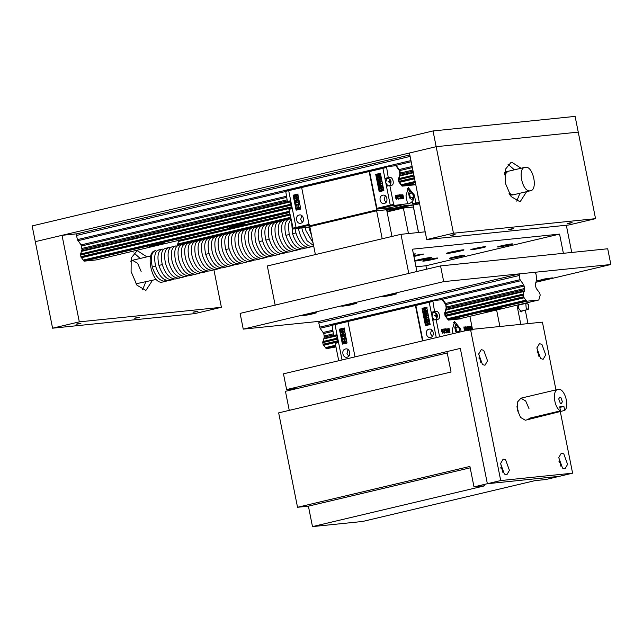 <?xml version="1.0" encoding="UTF-8"?>
<svg xmlns="http://www.w3.org/2000/svg" width="643" height="643" viewBox="0 0 643 643"><rect width="100%" height="100%" fill="white"/><g stroke="black" fill="none" stroke-linecap="round" stroke-linejoin="round"><path stroke-width="0.96" d="M575.107 116.391L595.547 218.66L453.46 233.224L436.171 146.684L578.25 132.12L436.171 146.684L433.028 130.955L575.107 116.391M433.028 130.955L32.15 225.926L35.293 241.664L436.171 146.684L409.446 153.018L426.735 239.55L453.46 233.224M140.214 258.454L133.832 252.86M146.893 256.87L137.618 250.858L136.919 250.979L131.212 257.964L131.1 271.595L136.943 285.195L145.479 290.194L146.178 290.073L152.455 280.332M142.577 289.776L145.768 281.915M213.894 269.779L221.393 307.298L194.668 313.631L52.581 328.195L35.293 241.664L62.017 235.33L77.064 233.787L409.832 154.947M52.581 328.195L79.306 321.862L62.017 235.33M221.393 307.298L79.306 321.862M137.136 317.875C133.752 318.454 133.648 318.373 136.838 317.626C140.23 317.039 140.327 317.12 137.136 317.875C133.752 318.454 133.648 318.373 136.838 317.626C140.23 317.039 140.327 317.12 137.136 317.875M78.631 323.871C75.247 324.45 75.143 324.369 78.333 323.622C81.725 323.035 81.822 323.116 78.631 323.871C75.247 324.45 75.143 324.369 78.333 323.622C81.725 323.035 81.822 323.116 78.631 323.871M195.641 311.871C192.257 312.458 192.153 312.377 195.343 311.63C198.727 311.043 198.832 311.124 195.641 311.871C192.257 312.458 192.153 312.377 195.343 311.63C198.727 311.043 198.832 311.124 195.641 311.871M514.368 169.816L507.986 164.214M521.047 168.233L511.772 162.221L511.072 162.341L505.358 169.326L505.253 182.958L511.089 196.549L519.632 201.556L520.332 201.436L526.601 191.694M516.731 201.138L519.922 193.27M595.547 218.66L568.822 224.986L426.735 239.55M511.289 229.229C507.898 229.816 507.801 229.728 510.992 228.98C514.376 228.394 514.48 228.482 511.289 229.229C507.898 229.816 507.801 229.728 510.992 228.98C514.376 228.394 514.48 228.482 511.289 229.229M452.785 235.225C449.401 235.812 449.296 235.724 452.487 234.976C455.871 234.398 455.975 234.478 452.785 235.225C449.401 235.812 449.296 235.724 452.487 234.976C455.871 234.398 455.975 234.478 452.785 235.225M569.794 223.234C566.403 223.82 566.306 223.732 569.497 222.984C572.881 222.398 572.985 222.486 569.794 223.234C566.403 223.82 566.306 223.732 569.497 222.984C572.881 222.398 572.985 222.486 569.794 223.234M161.08 244.292C169.921 242.226 161.104 243.134 152.721 245.152C143.879 247.217 152.688 246.309 161.08 244.292L164.761 243.126M152.849 244.734C144.45 246.695 152.825 245.835 160.79 243.922L163.74 243.126M152.721 245.152L149.031 246.269M241.254 225.299C250.095 223.234 241.286 224.134 232.895 226.151C224.053 228.217 232.87 227.317 241.254 225.299L244.935 224.126M233.023 225.741C224.624 227.702 232.999 226.842 240.964 224.929L243.914 224.126M232.895 226.151L229.205 227.268M289.318 211.258L83.293 260.061L83.582 260.576L289.43 211.812M401.883 185.168L415.233 182.001M401.594 184.654L415.129 181.447M83.293 260.061L81.484 257.722L292.131 207.818L290.13 204.667M287.26 200.946L82.015 249.572L80.471 254.507L81.484 257.722M81.565 251.373L290.66 201.838M391.981 185.24L391.836 185.264C393.05 184.887 393.484 183.504 393.138 181.117C392.535 178.762 391.579 177.524 390.269 177.404L388.259 177.605L386.507 166.706L396.385 165.661L399.842 170.572L400.332 173.023L399.858 175.965L413.393 172.758M81.637 250.826L290.089 201.444M399.93 175.418L413.288 172.252M400.308 174.165L413.063 171.142M82.015 249.572L81.082 244.911L286.328 196.284M77.064 233.787L76.541 235.451L77.377 239.63L81.082 244.911M76.541 235.451L410.121 156.418M289.567 212.479L84.04 261.171L96.128 259.933L289.872 214.031M401.875 185.16L402.341 185.763L415.683 184.228M402.341 185.763L415.37 182.676M84.04 261.171L83.582 260.576M177.532 245.73L177.412 245.136L290.724 218.29M178.963 239.638L177.412 245.136M178.513 241.438L290.073 215.011M178.585 240.892L289.969 214.505M293.288 228.996L310.006 226.834L293.288 228.996L288.948 209.377L292.284 208.581L296.061 227.461L288.699 190.649L288.964 189.822L302.323 186.655M291.761 208.71L292.163 207.97M290.805 201.974L289.382 201.299L287.373 201.508L285.621 190.609L288.964 189.822L288.699 190.649L302.065 187.483M287.373 201.508L290.716 200.72L288.699 190.649L285.363 191.437M310.256 228.096L309.339 226.907L296.632 228.209L296.061 227.461L309.42 224.294M292.718 228.257L296.061 227.461L296.632 228.209L309.179 225.235M397.085 208.083C400.718 207.753 411.078 205.302 406.834 205.776C403.169 206.114 392.881 208.557 397.085 208.083L396.209 208.083M407.71 205.784L406.834 205.776M412.822 204.916L404.463 205.776L391.097 208.943L399.456 208.083L412.822 204.916L413.24 203.59L419.421 202.955L412.573 203.662L412.195 201.773M409.012 205.824L419.59 203.799M369.548 171.496L369.805 170.668L383.172 167.501L382.906 168.329L369.548 171.496L376.902 208.308L377.473 209.055L390.18 207.753L391.097 208.943M404.463 205.776L403.547 204.587L390.84 205.889L390.261 205.141L385.929 183.432M385.487 181.23L382.906 168.329L383.172 167.501L386.507 166.706M403.547 204.587L390.18 207.753M419.332 202.521L415.908 202.867L414.341 195.006L408.305 187.611L405.982 195.858L407.549 203.727L390.84 205.889L377.473 209.055M407.549 203.727L390.84 205.889L390.261 205.141L376.902 208.308M383.855 190.593L380.399 173.288L375.721 174.398L379.185 191.702L383.855 190.593M384.321 203.421C379.892 204.739 378.156 196.051 382.689 195.239C387.118 193.929 388.854 202.609 384.321 203.421L383.927 203.485M380.817 173.248L375.721 174.398M376.139 174.357L379.603 191.662M385.253 195.761L384.209 199.724L385.937 202.473M379.917 174.157L377.795 177.299L380.294 176.278L380.527 177.444L380.238 177.09L377.192 178.232L377.023 177.412L379.274 174.679L376.685 175.708L376.452 174.55L380.334 174.108L378.213 177.251M380.294 176.278L380.945 177.396L380.318 177.492M380.656 177.05L377.192 178.232M379.691 174.631L376.685 175.708M376.669 174.502L377.168 174.864M377.505 178.69L377.586 179.092L380.495 178.4L380.632 177.942L380.905 179.309L380.608 178.955L377.562 180.096L377.288 178.738L378.004 179.043M380.632 177.942L381.323 179.268L380.688 179.357M381.026 178.915L377.562 180.096M378.574 184.035L380.825 183.215L378.14 183.014L380.455 181.262L377.98 181.053L377.843 181.511L377.65 180.554L381.339 181.029L378.952 182.773L381.797 183.327L378.791 185.144L378.357 184.083L379.065 184.34M378.397 181.013L377.843 181.511M377.867 180.498L381.757 180.988L379.37 182.733L382.215 183.279L378.582 185.192M378.888 185.594L378.968 185.996L381.878 185.313L382.014 184.854L382.28 186.213L379.073 186.55L378.944 187.009L378.671 185.642L379.386 185.956M382.014 184.854L382.698 186.173L382.071 186.269M382.408 185.819L378.944 187.009M382.778 187.684L381.379 188.021L381.749 189.886M379.74 189.878L379.82 190.288L381.114 189.974L380.744 188.11L379.314 188.873L379.04 187.515L382.247 187.177L382.384 186.719L382.657 188.086L380.961 188.061L381.331 189.926L383.284 189.098L383.558 190.457L382.842 190.151L379.796 191.292L379.531 189.934L380.238 190.24M383.26 190.103L380.351 190.794M381.162 188.069L379.314 188.873M379.257 187.459L379.756 187.82M382.384 186.719L383.075 188.037L382.44 188.134M380.005 174.607L380.423 174.566M380.527 177.444L380.945 177.396M377.32 177.781L377.738 177.733M377.401 178.183L377.819 178.143M376.822 175.258L377.24 175.218M376.902 175.66L377.32 175.619M380.905 179.309L381.323 179.268M377.698 179.646L378.116 179.598M377.779 180.048L378.197 180.008M378.06 181.463L378.478 181.414M377.915 180.739L378.333 180.699M381.339 181.029L381.757 180.988M381.395 181.334L381.813 181.294M378.952 182.773L379.37 182.733M381.725 182.99L382.143 182.95M381.797 183.327L382.215 183.279M378.759 184.951L379.177 184.911M378.791 185.144L379.209 185.096M382.28 186.213L382.698 186.173M379.073 186.55L379.491 186.51M379.153 186.96L379.571 186.912M380.961 188.061L381.379 188.021M382.866 189.138L383.558 190.457M379.933 190.842L380.431 191.204M379.45 188.423L379.868 188.375M379.531 188.825L379.949 188.777M382.657 188.086L383.075 188.037M414.799 184.067L414.221 184.903L401.996 186.06L398.981 182.162L398.322 179.751L399.882 174.02L399.407 170.652L395.951 165.741M394.183 205.101L393.604 204.353L389.835 185.473L391.836 185.264M396.474 199.33L395.228 197.353L395.558 195.223M398.242 198.904L398.925 198.181L399.046 198.791L398.282 199.161L397.414 198.165L397.856 195.601L396.924 195.697L396.819 195.191L398.322 195.006L397.969 198.044L398.531 198.566M398.781 198.848L398.282 199.161L398.781 198.848M398.901 196.42L398.628 195.086L399.271 194.837M400.3 198.928L399.359 198.856L399.207 198.084L400.34 198.655M400.018 198.727L400.364 196.79L399.48 195.038L399.753 196.557L398.813 196.686L398.901 195.022L399.536 194.773L400.967 196.75L400.115 198.968M402.478 196.557L401.883 194.676L402.655 194.853M402.928 194.789L403.659 198.47L402.671 198.607L402.799 196.742L401.537 196.911M402.831 198.333L402.526 196.806M402.799 196.742L401.803 196.846L402.373 198.599L401.385 198.743L401.811 198.406L401.128 194.974L400.597 194.805L401.369 194.982M401.545 198.462L400.862 195.038M418.521 196.983L417.902 197.047L418.336 196.71M418.063 196.774L417.588 192.98M390.269 177.404L387.062 178.183C389.465 178.65 390.791 179.751 391.024 181.495L390.108 183.673L390.221 181.929L388.911 182.122L388.75 181.302L390.06 181.109L389.288 179.582L391.024 181.487C390.944 184.252 390.237 185.739 388.886 185.948M386.925 178.191L384.916 178.4L382.906 168.329L386.25 167.534M393.604 204.353L390.261 205.141L386.491 186.261L389.835 185.473M414.486 184.838L402.132 186.14M401.537 185.457L401.996 186.06M401.803 185.401L401.168 184.774M401.433 184.71L399.512 182.676M399.777 182.612L399.182 182.419M398.435 178.666L399.456 182.355L414.598 178.802M398.925 178.272L399.416 176.005M399.681 175.941L399.504 175.274M396.217 165.677L399.673 170.588L399.882 174.02M400.147 173.956L399.769 175.209M388.259 177.605L384.916 178.4M415.908 202.867L412.573 203.662M395.493 197.288L395.823 195.159L396.972 197.136L396.651 199.29L395.228 197.353M398.515 198.84L398.764 198.197M399.046 198.791L398.547 199.097L397.414 198.165M397.679 198.1L397.551 196.943M397.929 196.645L397.856 195.601M398.13 195.536L396.924 195.697M397.189 195.633L397.085 195.126M400.219 198.952L399.359 198.856M399.624 198.791L399.472 198.028M400.284 198.663L400.364 196.79M400.637 196.734L399.223 195.142M399.753 196.557L398.813 196.686M401.642 194.917L401.754 196.597L402.743 196.493L402.148 194.901M402.414 194.837L401.931 194.925M403.659 198.47L402.671 198.607M402.373 198.599L401.385 198.743M401.128 194.974L400.645 195.062M418.786 196.919L417.902 197.047M399.858 175.965L398.773 179.092L399.327 181.865L414.494 178.272M399.777 182.315L414.55 178.561M396.675 197.176L395.606 195.472L396.602 199.041L396.675 197.176L395.847 195.416M396.329 199.105L396.409 197.24M413.393 205.262L413.312 206.99L404.64 207.874L404.061 207.134L403.04 207.239M399.785 207.568L399.52 208.396L391.161 209.256L390.59 208.517L386.306 208.951L386.041 209.779L377.377 210.671L376.798 209.923L369.13 171.536L369.805 170.668M309.894 226.657L309.315 225.91L301.647 187.523L301.905 186.695L369.387 170.708M301.647 187.523L369.13 171.536M309.315 225.91L376.798 209.923M386.105 209.578L390.59 208.517M386.756 210.301L391.161 209.256M386.973 211.37L399.52 208.396M399.584 208.195L404.061 207.134M387.842 185.948L385.623 182.339L387.046 178.183M408.835 203.831L407.284 203.791M291.721 205.752L291.279 203.55M390.494 181.069L388.517 181.535L390.92 181.085M389.385 181.447L389.545 182.266M390.229 181.985L390.655 181.889M388.083 181.583L390.06 181.109M409.028 195.416L409.342 197.722L411.882 199.78L413.521 197.297L412.613 192.755L410.065 190.698L408.434 193.181L409.028 195.416M290.998 204.643L291.488 204.578M290.724 205.503L290.194 205.085L290.226 203.284L290.933 201.806M408.699 192.86L409.478 193.495L412.613 192.755M409.478 193.495L410.387 198.036L413.521 197.297M309.339 226.907L309.838 226.786M300.771 209.047L297.789 194.098L293.112 195.207L296.101 210.148L300.771 209.047M300.803 223.209C305.337 222.398 303.6 213.709 299.172 215.027C294.639 215.839 296.375 224.52 300.803 223.209L300.418 223.274M298.207 194.057L293.112 195.207M293.529 195.159L296.511 210.108M301.736 215.542L300.691 219.512L302.419 222.261M298.456 206.676L300.321 207.681L298.248 209.562M298.272 206.716L300.321 207.681M294.526 197.666L294.607 198.076L296.013 197.739L295.635 195.874L294.1 196.662L293.827 195.303L297.034 194.966L297.17 194.507L297.444 195.866L295.852 195.826L296.222 197.69L297.653 196.927L297.926 198.293L297.629 197.94L294.582 199.081L294.309 197.722L295.024 198.028M298.047 197.891L294.582 199.081M297.653 196.927L298.344 198.245L297.709 198.341M297.564 195.472L296.27 195.777L296.64 197.65M297.17 194.507L297.862 195.826L297.227 195.922M294.044 195.247L294.542 195.609M296.053 195.834L294.1 196.662M295.394 202.794L294.992 201.564L296.375 199.242L298.497 200.688L298.609 202.087L297.95 202.248L298.296 200.833L296.455 199.852L295.25 201.717L295.41 202.215L296.962 201.428L297.211 202.69L295.394 202.794L296.945 202.489M296.978 199.788L295.828 202.167M296.793 199.193L298.915 200.648L299.019 202.047L297.95 202.248M296.897 199.177L296.375 199.242M296.503 204.281L296.849 206.049L296.005 206.194L295.539 203.871L298.818 205.004M295.788 203.815L298.4 205.045L298.963 204.177L298.248 203.284L299.18 203.116L299.606 204.104L298.714 205.575M299.903 207.721L298.834 209.489M298.416 209.53L296.391 208.557L297.854 206.757M294.237 196.203L294.655 196.163M294.317 196.613L294.735 196.565M297.444 195.866L297.862 195.826M295.852 195.826L296.27 195.777M297.926 198.293L298.344 198.245M294.719 198.631L295.137 198.583M294.799 199.033L295.217 198.984M298.497 200.688L298.915 200.648M298.609 202.087L299.019 202.047M295.25 201.717L295.667 201.669M296.544 201.468L297.211 202.69M298.762 203.164L299.188 204.144L298.529 205.591L296.085 204.321L296.849 206.049M296.431 206.09L296.005 206.194M296.865 204.289L297.283 204.241M299.188 204.144L299.606 204.104M296.6 208.501L298.312 208.975L299.686 207.777L297.974 207.311L296.6 208.501L298.73 208.927M297.765 209.071L298.312 208.975M298.481 207.223L297.018 208.461M418.553 232.509L413.401 206.708M418.489 232.517L413.393 207.022L403.362 208.051L408.458 233.546M387.078 211.909L403.362 208.051M382.207 238.754L376.621 210.791L386.652 209.763L391.981 236.439M376.621 210.791L309.805 226.625L315.4 254.588M275.188 305.304L267.327 265.969L400.959 234.317L408.819 273.645M400.959 234.317L425.192 231.826M566.314 225.243L571.748 252.458M416.913 271.507L412.46 249.187L559.555 234.108L563.389 253.31M559.555 234.108L425.931 265.768L426.614 269.208M425.931 265.768L415.973 266.789M431.871 257.465C431.686 256.83 413.433 260.528 414.566 260.978C414.743 261.613 433.004 257.915 431.871 257.465L431.887 257.489M437.714 258.068C437.561 257.513 421.792 260.712 422.772 261.098C422.925 261.645 438.695 258.454 437.714 258.068L437.714 258.068M464.463 255.327C464.302 254.773 448.533 257.972 449.513 258.357C449.674 258.904 465.444 255.713 464.463 255.327L464.471 255.343M497.618 246.96C497.778 247.507 513.548 244.316 512.567 243.93C512.407 243.375 496.645 246.574 497.618 246.96L497.618 246.96M470.877 249.701C471.03 250.248 486.799 247.057 485.819 246.671L485.819 246.671C485.666 246.116 469.896 249.315 470.877 249.701L470.877 249.701M413.545 254.62L415.627 253.881L413.425 254.009M446.636 253.382C446.821 254.017 465.074 250.32 463.941 249.87C463.756 249.235 445.503 252.932 446.636 253.382L446.62 253.358M413.923 256.501L423.841 254.009L413.722 255.512M506.66 171.673L506.242 171.737L506.66 171.673M512.543 194.925L510.1 195.167L512.543 194.925M504.739 172.533L506.242 171.737L504.739 172.533M511.33 194.708L509.674 194.507M504.659 173.313L506.041 172.388M508.87 193.117L512.913 194.901L530.081 190.834C538.295 190.658 533.32 165.757 525.371 167.236L507.777 171.376L504.554 174.912M525.371 167.236C517.157 167.421 522.132 192.313 530.081 190.834M163.748 249.227L162.454 249.098C158.074 250.513 156.908 255.962 158.95 265.446C162.084 274.85 166.465 279.625 172.083 279.769L174.325 279.006M162.454 249.098L158.636 249.966M159.118 249.886C154.923 250.826 153.725 256.171 155.534 265.929C158.644 275.509 163.049 280.388 168.747 280.565L172.71 279.665M156.579 251.309L155.735 250.682C151.507 251.662 150.358 257.112 152.27 267.03C155.405 276.434 159.777 281.208 165.396 281.353L162.06 282.148C151.483 284.118 144.828 251.019 155.735 250.682L155.244 250.77M165.806 248.302C161.602 249.243 160.412 254.588 162.221 264.345C165.323 273.926 169.728 278.805 175.435 278.982L181.004 277.422M170.427 247.643L169.133 247.515C164.753 248.929 163.587 254.379 165.629 263.863C168.763 273.267 173.144 278.041 178.762 278.186L179.397 278.081M169.133 247.515L165.315 248.383M172.485 246.719C168.281 247.659 167.092 253.004 168.9 262.762C172.002 272.343 176.407 277.221 182.114 277.398L187.692 275.839M177.106 246.06L175.812 245.931C171.44 247.346 170.266 252.795 172.316 262.28C175.451 271.684 179.823 276.458 185.441 276.611L186.076 276.498M175.812 245.931L171.994 246.799M183.785 244.477L182.491 244.348C178.119 245.763 176.954 251.212 178.995 260.696C182.13 270.1 186.51 274.874 192.12 275.027L194.371 274.256M182.491 244.348L178.674 245.216M179.164 245.136C174.968 246.076 173.771 251.421 175.579 261.179C178.682 270.759 183.086 275.638 188.793 275.815L192.755 274.915M190.473 242.893L189.179 242.765C184.798 244.179 183.633 249.629 185.674 259.113C188.809 268.517 193.189 273.291 198.808 273.444L201.05 272.672M189.179 242.765L185.361 243.633M185.843 243.552C181.647 244.493 180.45 249.838 182.258 259.595C185.369 269.176 189.773 274.055 195.472 274.231L199.443 273.331M197.152 241.31L195.858 241.181C191.477 242.596 190.312 248.045 192.353 257.53C195.496 266.933 199.869 271.708 205.487 271.86L207.729 271.089M195.858 241.181L192.04 242.049M192.53 241.969C188.327 242.909 187.137 248.254 188.946 258.012C192.048 267.592 196.453 272.471 202.159 272.648L206.122 271.748M203.831 239.726L202.537 239.598C198.165 241.012 196.999 246.462 199.041 255.946C202.175 265.35 206.548 270.124 212.166 270.277L214.416 269.505M202.537 239.598L198.719 240.466M199.209 240.386C195.014 241.326 193.816 246.671 195.625 256.428C198.727 266.009 203.132 270.888 208.838 271.065L212.801 270.164M210.51 238.143L209.224 238.014C204.844 239.429 203.678 244.879 205.72 254.363C208.854 263.767 213.235 268.541 218.845 268.694L221.096 267.922M209.224 238.014L205.398 238.883M205.889 238.81C201.693 239.743 200.495 245.087 202.304 254.845C205.406 264.426 209.811 269.304 215.518 269.481L219.48 268.581M217.197 236.56L215.903 236.431C211.523 237.846 210.357 243.295 212.399 252.779C215.534 262.183 219.914 266.958 225.532 267.11L227.775 266.339M215.903 236.431L212.086 237.299M212.568 237.227C208.372 238.159 207.175 243.504 208.983 253.262C212.094 262.842 216.498 267.721 222.197 267.898L226.167 266.998M223.877 234.976L222.582 234.848C218.21 236.262 217.037 241.712 219.078 251.196C222.221 260.6 226.593 265.374 232.211 265.527L234.462 264.755M222.582 234.848L218.765 235.716M219.255 235.643C215.051 236.576 213.862 241.929 215.67 251.678C218.773 261.259 223.177 266.138 228.884 266.315L232.846 265.414M230.556 233.401L229.262 233.272C224.889 234.679 223.724 240.128 225.765 249.613C228.9 259.016 233.272 263.791 238.891 263.943L241.141 263.172M229.262 233.272L225.444 234.132M225.934 234.06C221.739 234.992 220.541 240.345 222.349 250.095C225.452 259.676 229.856 264.554 235.563 264.731L239.526 263.831M237.235 231.818L235.949 231.689C231.568 233.096 230.403 238.545 232.444 248.037C235.579 257.433 239.96 262.207 245.578 262.36L247.82 261.588M235.949 231.689L232.123 232.549M232.613 232.477C228.418 233.409 227.22 238.762 229.029 248.511C232.139 258.1 236.536 262.971 242.242 263.148L246.205 262.248M243.922 230.234L242.628 230.106C238.248 231.512 237.082 236.962 239.124 246.454C242.258 255.85 246.639 260.632 252.257 260.777L254.499 260.005M242.628 230.106L238.81 230.966M239.3 230.893C235.097 231.826 233.899 237.179 235.716 246.936C238.818 256.517 243.223 261.396 248.921 261.564L252.892 260.664M250.601 228.651L249.307 228.522C244.935 229.929 243.761 235.378 245.803 244.87C248.945 254.266 253.318 259.049 258.936 259.193L261.187 258.422M249.307 228.522L245.489 229.39M245.98 229.31C241.776 230.25 240.586 235.595 242.395 245.353C245.497 254.933 249.902 259.812 255.609 259.981L259.571 259.081M257.28 227.067L255.986 226.939C251.614 228.345 250.448 233.795 252.49 243.287C255.625 252.683 259.997 257.465 265.615 257.61L267.866 256.838M255.986 226.939L252.169 227.807M252.659 227.726C248.463 228.667 247.266 234.012 249.074 243.769C252.177 253.35 256.581 258.229 262.288 258.398L266.25 257.497M259.338 226.143C255.142 227.083 253.945 232.428 255.753 242.186C258.864 251.767 263.268 256.645 268.967 256.822L274.545 255.255M263.968 225.484L262.674 225.355C258.293 226.762 257.128 232.211 259.169 241.704C262.304 251.108 266.684 255.882 272.302 256.027L272.929 255.914M262.674 225.355L258.856 226.223M266.025 224.56C261.822 225.5 260.632 230.845 262.44 240.603C265.543 250.183 269.947 255.062 275.654 255.239L281.224 253.68M270.647 223.901L269.353 223.772C264.972 225.187 263.807 230.636 265.848 240.12C268.983 249.524 273.363 254.298 278.982 254.443L279.617 254.331M269.353 223.772L265.535 224.64M272.704 222.976C268.501 223.917 267.311 229.262 269.12 239.019C272.222 248.6 276.627 253.479 282.333 253.655L287.911 252.096M277.326 222.317L276.032 222.189C271.659 223.603 270.486 229.053 272.536 238.537C275.67 247.941 280.043 252.715 285.661 252.86L286.296 252.755M276.032 222.189L272.214 223.057M279.384 221.393C275.188 222.333 273.99 227.678 275.799 237.436C278.901 247.016 283.306 251.895 289.012 252.072L294.59 250.513M284.005 220.734L282.711 220.605C278.339 222.02 277.173 227.469 279.215 236.954C282.349 246.357 286.722 251.132 292.34 251.284L292.975 251.172M282.711 220.605L278.893 221.473M286.063 219.81C281.867 220.75 280.669 226.095 282.478 235.852C285.588 245.433 289.993 250.312 295.692 250.489L301.27 248.929M290.692 219.15L289.398 219.022C285.018 220.436 283.852 225.886 285.894 235.37C289.029 244.774 293.409 249.548 299.027 249.701L299.654 249.588M289.398 219.022L285.58 219.89M290.869 218.998L288.345 224.616L289.165 234.269C292.268 243.85 296.672 248.728 302.379 248.905L307.949 247.346M291.745 223.386L292.573 233.787C295.708 243.191 300.088 247.965 305.706 248.118L306.341 248.005M295.081 228.812L295.844 232.686C298.947 242.266 303.351 247.145 309.058 247.322L313.72 246.205M298.473 228.466L299.26 232.203C302.395 241.607 306.767 246.382 312.385 246.534L313.02 246.422M301.889 228.12L302.523 231.102L307.097 240.755L313.599 245.602M305.288 227.767L305.939 230.62L313.028 242.724M308.672 227.148L311.638 235.796M166.031 281.24L167.646 280.581M165.5 280.067L164.15 281.369M156.321 279.416L135.946 283.804M130.585 261.171L132.506 260.311L137.634 263.317L141.138 271.467M526.271 300.635L448.179 319.129L448.637 319.724L460.726 318.486L538.818 299.984L526.73 301.221L523.715 297.323L523.161 294.558L524.72 288.49L523.772 284.962L520.066 279.689L519.231 275.501L519.753 273.838L319.314 321.331L243.255 329.128L443.694 281.634L610.85 264.506L535.756 282.293M443.694 281.634L440.551 265.905L240.112 313.39L243.255 329.128M440.551 265.905L607.707 248.769L610.85 264.506M544.428 278.982L537.395 280.862L545.312 279.713L552.353 277.856L544.428 278.982M388.975 294.92L381.942 296.801L389.851 295.643L396.9 293.787L388.975 294.92M348.884 304.42L341.851 306.293L349.768 305.144L356.809 303.287L348.884 304.42M308.801 313.913L301.768 315.793L309.677 314.644L316.726 312.779L308.801 313.913M525.821 303.809L526.207 308.214L527.999 309.476L528.699 308.889L528.321 304.485L526.521 303.223L525.821 303.809M560.27 411.472L572.6 473.184L545.875 479.517L535.008 480.626L362.628 521.465L312.482 526.609L484.862 485.77L473.995 486.888L469.912 466.432L297.532 507.271L308.399 506.154L312.482 526.609M447.239 352.975L285.444 391.306L289.254 410.363M572.6 473.184L500.72 480.554L487.362 483.721L559.233 476.35L487.362 483.721L460.324 348.41L446.957 351.576L451.048 372.032L278.668 412.87L297.532 507.271M500.72 480.554L470.539 329.513L283.467 373.832L286.609 389.57L460.324 348.41L487.362 483.721L473.995 486.888M470.186 467.823L308.399 506.154M564.699 410.427C569.955 406.207 564.49 388.05 558.357 389.336C551.959 389.328 553.824 407.855 560.519 410.853L559.723 406.858L563.903 406.432L564.699 410.427L525.339 420.233L520.565 417.428L517.293 409.816L517.35 402.18L520.943 398.202L525.725 401.007L528.988 408.618M563.903 406.432L559.836 407.397M560.519 410.853L530.459 417.974C528.602 418.689 528.233 419.123 529.35 419.276L528.715 419.083M560.817 397.414L562.384 401.754L561.323 403.587L560.302 403.29L558.727 398.949L559.788 397.117L560.817 397.414M558.357 389.336L520.549 398.266M470.539 329.513L542.419 322.143L555.954 389.883M297.476 388.452L286.609 389.57M478.947 357.902L479.18 358.907M537.114 351.938L537.355 352.951M500.825 467.405L501.066 468.417M558.992 461.441L559.233 462.454M516.908 406.746L518.298 411.15M536.889 347.823L539.003 356.72M545.706 354.88L543.142 359.3L540.659 358.593L536.865 348.088L539.437 343.659L541.912 344.375L545.706 354.88M500.6 463.29L502.713 472.187M509.417 470.346L506.853 474.767L504.369 474.06L500.575 463.555L503.147 459.126L505.623 459.841L509.417 470.346M478.722 353.787L480.827 362.684M487.539 360.844L484.967 365.264L482.491 364.557L478.697 354.052L481.261 349.623L483.737 350.339L487.539 360.844M558.775 457.326L560.881 466.223M558.743 457.591L561.315 453.17L563.79 453.878L567.584 464.383L565.02 468.803L562.545 468.096L558.743 457.591M496.862 309.669C505.711 307.611 496.894 308.511 488.511 310.529C479.662 312.594 488.479 311.686 496.862 309.669L500.551 308.503M488.64 310.111C480.233 312.072 488.608 311.22 496.581 309.299L499.531 308.503M488.511 310.529L484.814 311.646M538.818 299.984L540.2 295.065L539.63 292.87L536.222 288.442L535.265 284.905L536.76 279.11L535.949 273.789L534.791 272.302L519.753 273.838M335.967 346.947L326.29 348.707L335.863 346.44M448.637 319.724L526.73 301.221M326.29 348.707L325.832 348.12L335.734 345.773M319.314 321.331L318.791 322.987L519.231 275.501M333.564 334.907L324.265 337.109L323.799 333.516L320.093 328.26L318.791 322.987M438.277 319.209L438.14 319.233C439.346 318.848 439.78 317.465 439.442 315.086C438.831 312.723 437.875 311.485 436.565 311.365L434.564 311.566L432.811 300.667L442.689 299.622L445.655 303.464L446.612 308.126L524.704 289.623M324.265 337.109L323.887 338.363L336.393 335.405M446.612 308.126L446.234 309.379L524.326 290.877M323.887 338.363L323.815 338.917L336.964 335.799M446.234 309.379L446.162 309.934L524.246 291.432M335.622 345.219L325.543 347.606L323.276 344.809L322.714 342.615L323.815 338.917M447.89 318.623L525.982 300.12M325.543 347.606L325.832 348.12M338.724 360.739L335.244 343.338L338.588 342.55L342.06 359.951L335.003 324.611L335.26 323.783L348.627 320.616M338.065 342.671L338.459 341.931M337.109 335.943L335.678 335.268L333.677 335.469L331.925 324.57L335.26 323.783L335.003 324.611L348.361 321.444M333.677 335.469L337.012 334.681L335.003 324.611L331.659 325.398M415.844 305.457L416.109 304.629L429.468 301.463L429.211 302.29L415.844 305.457L422.909 340.798M439.611 336.844L436.131 319.434L432.795 320.23L436.267 337.631L432.225 317.393M431.783 315.191L429.211 302.29L429.468 301.463L432.811 300.667M430.159 324.562L426.703 307.25L422.025 308.359L425.481 325.663L430.159 324.562M430.625 337.382C426.188 338.7 424.452 330.012 428.985 329.2C433.422 327.89 435.158 336.578 430.625 337.382L430.231 337.454M427.121 307.209L422.025 308.359M422.443 308.319L425.899 325.623M431.549 329.722L430.513 333.685L432.241 336.434M426.221 308.118L424.099 311.26L426.598 310.248L426.831 311.405L426.534 311.051L423.488 312.193L423.327 311.373L425.57 308.64L422.99 309.677L422.756 308.511L426.639 308.077L424.517 311.22M426.598 310.248L427.249 311.365L426.614 311.453M426.952 311.011L423.488 312.193M425.987 308.6L422.99 309.677M422.965 308.463L423.464 308.825M423.801 312.651L423.882 313.053L426.928 311.911L427.201 313.27L423.994 313.607L423.866 314.065L423.592 312.699L424.3 313.012M426.928 311.911L427.619 313.229L426.992 313.318M427.33 312.876L423.866 314.065M424.87 317.996L427.121 317.184L424.372 316.621L426.751 315.223L424.276 315.014L424.147 315.472L423.954 314.515L427.635 314.99L425.248 316.742L428.093 317.288L425.095 319.105L424.661 318.044L425.361 318.301M424.693 314.974L424.147 315.472M424.171 314.467L428.053 314.949L425.666 316.694L428.511 317.248L424.878 319.153M425.184 319.555L425.264 319.965L428.31 318.815L428.584 320.182L428.286 319.828L425.24 320.97L424.967 319.611L425.682 319.917M428.31 318.815L429.002 320.134L428.367 320.23M428.704 319.78L425.24 320.97M429.082 321.653L427.675 321.982L428.053 323.847M426.044 323.847L427.418 323.943L427.048 322.079L425.618 322.834L425.345 321.476L428.551 321.138L428.688 320.68L428.953 322.047L427.257 322.022L427.635 323.887L429.588 323.059L429.862 324.426L429.146 324.112L426.1 325.254L425.827 323.895L426.542 324.209M429.564 324.072L426.655 324.763M427.466 322.03L425.618 322.834M425.562 321.428L426.06 321.781M428.688 320.68L429.371 321.998L428.744 322.095M426.309 308.576L426.727 308.527M426.831 311.405L427.249 311.365M423.624 311.742L424.042 311.702M423.705 312.144L424.123 312.104M423.118 309.219L423.536 309.179M423.198 309.621L423.616 309.58M427.201 313.27L427.619 313.229M423.994 313.607L424.412 313.567M424.075 314.009L424.493 313.969M424.356 315.424L424.774 315.383M424.211 314.708L424.629 314.66M427.635 314.99L428.053 314.949M427.699 315.295L428.117 315.255M425.248 316.742L425.666 316.694M428.029 316.951L428.447 316.911M428.093 317.288L428.511 317.248M425.055 318.912L425.473 318.872M425.095 319.105L425.513 319.065M428.584 320.182L429.002 320.134M425.377 320.519L425.795 320.471M425.457 320.921L425.875 320.873M427.257 322.022L427.675 321.982M429.17 323.107L429.862 324.426M426.237 324.803L426.735 325.165M425.746 322.384L426.164 322.336M425.827 322.786L426.245 322.746M428.953 322.047L429.371 321.998M461.095 318.028L460.525 318.864L448.3 320.021L445.286 316.123L444.626 313.712L446.178 307.981L445.712 304.613L442.255 299.702M436.131 319.434L438.14 319.233M461.192 331.732L460.637 328.967L454.609 321.572L452.278 329.819L453.05 333.661M442.778 333.291L441.532 331.314L441.854 329.184M444.546 332.873L445.229 332.15L445.35 332.752L444.586 333.122L443.71 332.126L444.16 329.562L443.22 329.658L443.123 329.16L444.618 328.967L444.273 332.005L444.835 332.535M445.085 332.817L444.586 333.122L445.085 332.817M445.197 330.381L444.932 329.047L445.575 328.798M446.604 332.889L445.655 332.817L445.503 332.053L446.644 332.616M446.314 332.688L446.668 330.759L445.784 328.999L446.049 330.518L445.117 330.647L445.197 328.983L445.84 328.742L447.263 330.711L446.419 332.937M448.782 330.518L448.187 328.637L448.959 328.814M449.224 328.75L449.963 332.431L448.967 332.568L449.401 332.23L449.095 330.703L447.833 330.872M449.135 332.294L448.83 330.767M449.095 330.703L448.107 330.807L448.677 332.568L447.681 332.704L448.115 332.367L447.432 328.935L446.901 328.766L447.673 328.943M447.85 332.431L447.166 328.999M465.411 329.144L464.752 326.941L465.419 327.126M465.62 330.679L464.407 328.573M464.817 330.944L464.198 331.008L464.632 330.671L463.884 326.941L464.367 330.735M466.585 330.51L465.636 326.845L466.408 327.022M469.269 329.811L468.851 328.541M468.329 330.036L467.807 328.541M467.469 330.414L467.268 326.58L467.694 326.499L468.747 329.529L468.578 326.411L468.425 328.597M470.258 330.132L469.31 326.475L471.07 326.548M472.179 328.123L471.849 326.178M472.533 329.899L472.227 328.372L471.239 328.477M471.247 330.028L470.563 326.604L470.081 326.652M436.565 311.365L433.366 312.152M433.229 312.152L431.22 312.361L429.211 302.29L432.546 301.503M460.79 318.799L448.436 320.101M447.833 319.426L448.3 320.021M448.107 319.362L447.464 318.735M447.737 318.679L445.808 316.637M446.081 316.573L445.486 316.38M444.731 312.627L445.752 316.316M445.229 312.233L445.72 309.966M445.985 309.902L445.8 309.235M442.521 299.638L445.977 304.549L446.178 307.981M446.443 307.917L446.073 309.17M434.564 311.566L431.22 312.361M441.797 331.249L442.119 329.12L443.268 331.097L442.947 333.251L441.532 331.314M444.811 332.809L445.069 332.166M445.35 332.752L444.852 333.058L443.71 332.126M443.983 332.061L443.847 330.912M444.225 330.606L444.16 329.562M444.426 329.497L443.22 329.658M443.485 329.594L443.389 329.095M446.523 332.913L445.655 332.817M445.92 332.752L445.768 331.989M446.588 332.624L446.668 330.759M446.933 330.695L445.519 329.103M446.049 330.518L445.117 330.647M447.938 328.886L448.05 330.558L449.047 330.454L448.452 328.87M448.718 328.806L448.235 328.886M449.963 332.431L448.967 332.568M448.677 332.568L447.681 332.704M447.432 328.935L446.949 329.023M463.884 326.941L465.845 329.891L465.018 327.166M465.283 327.102L464.809 327.191M465.685 327.062L466.424 330.743M465.982 330.791L464.246 327.761L465.082 330.88L464.198 331.008M466.858 330.446L465.902 327.078M466.167 327.014L465.693 327.102M466.681 326.966L467.148 330.414M469.671 330.156L468.795 327.48L468.964 330.486M468.779 330.502L467.75 327.56L467.895 330.333M467.734 330.357L467.533 326.515M468.578 326.411L469.969 330.124M470.523 330.068L469.575 326.7M469.84 326.636L469.358 326.724M471.52 329.963L470.62 326.556L470.137 326.612L470.821 330.036M471.343 326.483L471.456 328.155L472.444 328.059M471.809 329.939L471.504 328.412L472.227 328.372M446.162 309.934L445.334 312.538L523.426 294.036M523.715 297.323L445.623 315.826L445.334 312.538M446.081 316.276L523.916 297.58M442.979 331.137L441.91 329.433L442.898 333.002L442.979 331.137L442.143 329.377M442.633 333.066L442.714 331.201M422.499 340.894L415.426 305.497L416.109 304.629M355.016 356.881L347.943 321.484L348.209 320.656L415.691 304.669M347.943 321.484L415.426 305.497M434.138 319.909L431.919 316.3L433.342 312.152C435.761 312.611 437.095 313.712 437.328 315.456C437.248 318.221 436.533 319.7 435.182 319.909M436.525 315.89L435.215 316.083L435.046 315.271L436.356 315.078L435.592 313.543L437.224 315.046L436.846 317.586L436.412 317.634L436.525 315.89M338.017 339.713L337.583 337.511M436.79 315.03L434.813 315.496L437.224 315.046M435.681 315.408L435.85 316.227M436.525 315.946L436.959 315.85M434.379 315.544L436.356 315.078M459.327 332.166L459.817 331.258L458.909 326.716L456.369 324.659L454.73 327.142L455.638 331.684L457.077 332.704M337.02 339.464L336.434 338.636M337.294 338.604L337.784 338.539M455.003 326.821L455.783 327.456L458.909 326.716M455.783 327.456L456.691 331.997L459.817 331.258M347.075 343.008L344.085 328.059L339.408 329.168L342.397 344.118L347.075 343.008M347.107 357.17C351.641 356.359 349.905 347.678 345.468 348.988C340.935 349.8 342.671 358.489 347.107 357.17L346.714 357.235M344.503 328.018L339.408 329.168M339.825 329.128L342.815 344.069M348.032 349.511L346.995 353.473L348.723 356.222M344.752 340.637L346.617 341.642L344.544 343.531M344.576 340.677L346.617 341.642M340.83 331.635L342.309 331.7L341.939 329.835L340.404 330.623L340.131 329.264L343.338 328.927L343.466 328.469L343.74 329.835L342.148 329.787L342.526 331.651L343.957 330.888L344.222 332.254L343.933 331.901L340.886 333.042L340.613 331.684L341.329 331.989M344.351 331.86L340.886 333.042M343.957 330.888L344.64 332.206L344.013 332.302M343.868 329.433L342.566 329.746L342.944 331.611M343.466 328.469L344.158 329.787L343.531 329.883M340.34 329.208L340.846 329.57M342.357 329.795L340.404 330.623M341.698 336.763L341.288 335.525L342.679 333.203L344.793 334.649L344.905 336.056L344.254 336.209L344.6 334.794L342.751 333.813L341.546 335.678L341.706 336.176L343.258 335.389L343.515 336.651L341.698 336.763L343.249 336.45M343.274 333.749L342.124 336.136M343.097 333.154L345.211 334.609L345.323 336.008L344.254 336.209M343.201 333.138L342.679 333.203M342.799 338.242L343.153 340.01L342.309 340.155L341.843 337.832L345.114 338.965M342.084 337.776L344.696 339.006L345.267 338.138L344.552 337.245L345.484 337.085L345.902 338.065L345.018 339.536M346.199 341.69L345.13 343.45M344.158 340.718L342.687 342.518L344.752 343.515M340.533 330.172L340.951 330.124M340.613 330.574L341.031 330.526M343.74 329.835L344.158 329.787M342.148 329.787L342.566 329.746M344.222 332.254L344.64 332.206M341.015 332.592L341.433 332.544M341.103 332.994L341.521 332.953M344.793 334.649L345.211 334.609M344.905 336.056L345.323 336.008M341.546 335.678L341.963 335.63M342.84 335.429L343.515 336.651M345.066 337.125L345.484 338.105L344.825 339.56L342.381 338.29L343.153 340.01M342.735 340.051L342.309 340.155M343.169 338.25L343.587 338.202M345.484 338.105L345.902 338.065M342.904 342.47L344.608 342.936L345.99 341.738L344.278 341.272L342.904 342.47L345.026 342.896M344.061 343.032L344.608 342.936M344.777 341.184L343.322 342.422M522.542 310.77L521.369 311.863L518.491 308.15L518.797 304.726M516.964 305.16L520.798 324.361M525.283 310.119L527.983 323.622M496.605 309.982L499.908 326.499M469.88 316.316L472.476 329.312M372.57 188.761L372.972 188.664M386.339 185.497L387.03 185.337M81.227 257.53L291.842 207.633M81.026 257.272L291.544 207.4M80.793 256.726L291.062 206.909M398.925 181.358L414.373 177.701M80.463 255.078L290.258 205.374M398.756 179.67L414.044 176.045M80.471 254.507L290.154 204.836M398.773 179.1L413.939 175.507M80.568 254.218L290.122 204.57M398.861 178.81L413.891 175.25M80.737 253.985L290.114 204.378M399.038 178.569L413.851 175.065M82.039 248.431L287.043 199.869M400.332 173.023L412.854 170.057M81.548 245.98L286.553 197.409M399.842 170.572L412.364 167.606M399.359 169.503L412.139 166.481M77.851 240.723L285.388 191.558M393.122 166.031L411.19 161.747M77.377 239.63L410.957 160.605M177.428 244.573L290.62 217.752M177.516 244.284L290.572 217.495M177.685 244.043L290.532 217.31M289.382 201.299L290.765 200.978M414.341 195.006L413.545 195.191M408.635 203.887L407.533 203.638M297.138 204.506L297.556 204.466M152.27 267.03L155.59 266.122M158.95 265.446L162.269 264.546M205.72 254.363L209.039 253.463M225.765 249.613L229.085 248.712M259.169 241.704L262.489 240.795M265.848 240.12L269.176 239.22M285.894 235.37L289.213 234.47M292.573 233.787L295.901 232.887M534.526 417.01L534.638 417.548M319.627 327.174L520.066 279.689M320.093 328.26L331.684 325.519M439.418 299.992L520.533 280.774M323.333 332.447L332.632 330.245M445.663 303.472L523.772 284.962M323.799 333.516L332.857 331.37M446.146 304.533L524.23 286.031M324.289 335.976L333.347 333.83M446.636 306.992L524.72 288.49M322.987 341.521L336.41 338.339M322.818 341.763L336.426 338.531M445.165 312.771L523.257 294.269M322.722 342.044L336.45 338.797M445.069 313.061L523.161 294.558M322.714 342.615L336.562 339.335M445.06 313.631L523.153 295.129M323.043 344.27L337.366 340.878M444.956 315.359L523.482 296.785M323.276 344.809L337.84 341.361M323.477 345.074L338.146 341.594M323.734 345.267L338.427 341.779L336.49 339.038L337.229 335.767M418.866 322.722L419.276 322.625M432.643 319.467L433.326 319.298M445.776 316.348L524.174 297.781M335.678 335.268L337.069 334.939M460.637 328.967L459.841 329.152M343.442 338.467L343.86 338.427M409.036 203.791C413.184 201.653 414.679 198.735 413.513 195.03L407.107 188.327M150.767 255.954L132.088 260.383M520.099 311.349L527.999 309.476M518.62 305.095L526.521 303.223M459.962 332.021L459.809 328.991L453.403 322.288"/></g></svg>
